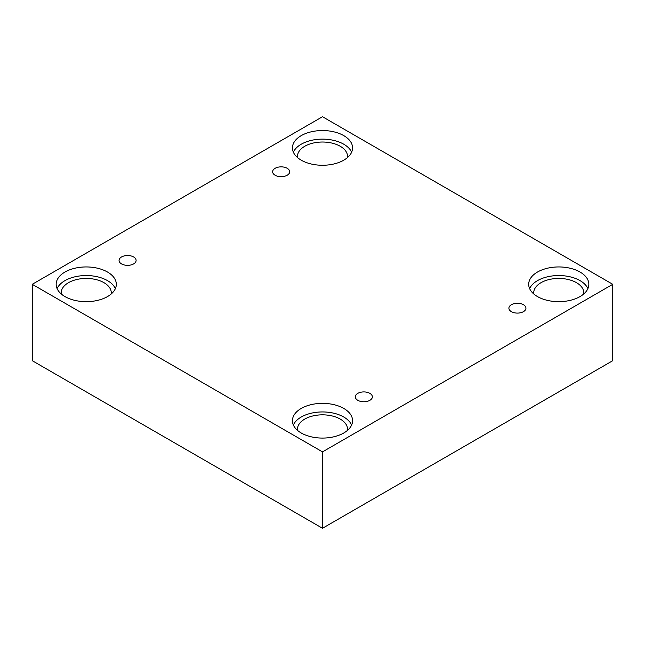 <?xml version="1.0" encoding="UTF-8"?>
<svg xmlns="http://www.w3.org/2000/svg" width="645" height="645" viewBox="0 0 645 645"><rect width="100%" height="100%" fill="white"/><g stroke="black" fill="none" stroke-linecap="round" stroke-linejoin="round"><path stroke-width="0.97" d="M322.5 528.271L612.75 360.692L612.75 284.308L322.5 116.729L32.25 284.308L32.25 360.692L322.5 528.271L322.5 451.879L612.75 284.308M275.133 168.297A8.522 4.918 180 0 1 284.413 167.224A8.522 4.918 180 0 1 289.678 171.772A8.522 4.918 180 0 1 281.156 176.69A8.522 4.918 180 0 1 272.633 171.772A8.522 4.918 180 0 1 275.133 168.297M32.25 284.308L322.5 451.879M121.558 256.96A8.522 4.918 180 0 1 130.846 255.888A8.522 4.918 180 0 1 136.103 260.435A8.522 4.918 180 0 1 127.581 265.353A8.522 4.918 180 0 1 119.059 260.435A8.522 4.918 180 0 1 121.558 256.96M357.822 393.361A8.522 4.918 180 0 1 367.11 392.297A8.522 4.918 180 0 1 372.367 396.844A8.522 4.918 180 0 1 363.844 401.762A8.522 4.918 180 0 1 355.322 396.844A8.522 4.918 180 0 1 357.822 393.361M511.396 304.698A8.522 4.918 180 0 1 520.676 303.634A8.522 4.918 180 0 1 525.941 308.173A8.522 4.918 180 0 1 517.419 313.099A8.522 4.918 180 0 1 508.897 308.173A8.522 4.918 180 0 1 511.396 304.698M64.976 272.029A30.073 17.359 180 0 1 97.742 268.264A30.073 17.359 180 0 1 116.31 284.308A30.073 17.359 180 0 1 86.236 301.667A30.073 17.359 180 0 1 56.163 284.308A30.073 17.359 180 0 1 64.976 272.029M301.239 135.627A30.073 17.359 180 0 1 334.005 131.862A30.073 17.359 180 0 1 352.573 147.899A30.073 17.359 180 0 1 322.5 165.265A30.073 17.359 180 0 1 292.427 147.899A30.073 17.359 180 0 1 301.239 135.627M537.503 272.029A30.073 17.359 180 0 1 570.269 268.264A30.073 17.359 180 0 1 588.837 284.308A30.073 17.359 180 0 1 558.764 301.667A30.073 17.359 180 0 1 528.69 284.308A30.073 17.359 180 0 1 537.503 272.029M301.239 408.438A30.073 17.359 180 0 1 334.005 404.673A30.073 17.359 180 0 1 352.573 420.709A30.073 17.359 180 0 1 322.5 438.076A30.073 17.359 180 0 1 292.427 420.709A30.073 17.359 180 0 1 301.239 408.438M297.506 430.368A25.058 14.464 180 0 1 297.442 429.304A25.058 14.464 180 0 1 312.914 415.936A25.058 14.464 180 0 1 340.221 419.073A25.058 14.464 180 0 1 347.558 429.304A25.058 14.464 180 0 1 347.494 430.368M351.638 425.007A30.073 17.359 0 0 0 330.45 412.558A30.073 17.359 0 0 0 301.239 417.025A30.073 17.359 0 0 0 293.362 425.007M533.77 293.959A25.058 14.464 180 0 1 533.705 292.903A25.058 14.464 180 0 1 549.177 279.535A25.058 14.464 180 0 1 576.485 282.671A25.058 14.464 180 0 1 583.822 292.903A25.058 14.464 180 0 1 583.757 293.959M587.901 288.605A30.073 17.359 0 0 0 566.713 276.157A30.073 17.359 0 0 0 537.503 280.623A30.073 17.359 0 0 0 529.626 288.605M297.506 157.557A25.058 14.464 180 0 1 297.442 156.493A25.058 14.464 180 0 1 312.914 143.126A25.058 14.464 180 0 1 340.221 146.262A25.058 14.464 180 0 1 347.558 156.493A25.058 14.464 180 0 1 347.494 157.557M351.638 152.196A30.073 17.359 0 0 0 330.45 139.747A30.073 17.359 0 0 0 301.239 144.214A30.073 17.359 0 0 0 293.362 152.196M61.243 293.959A25.058 14.464 180 0 1 61.178 292.903A25.058 14.464 180 0 1 76.65 279.535A25.058 14.464 180 0 1 103.958 282.671A25.058 14.464 180 0 1 111.295 292.903A25.058 14.464 180 0 1 111.23 293.959M115.374 288.605A30.073 17.359 0 0 0 94.186 276.157A30.073 17.359 0 0 0 64.976 280.623A30.073 17.359 0 0 0 57.099 288.605"/></g></svg>
